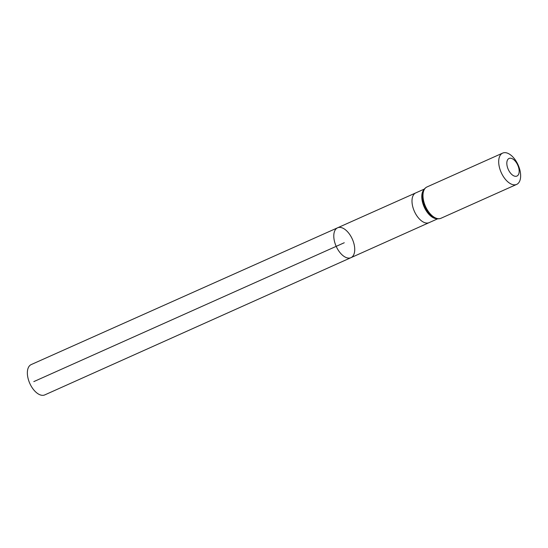 <?xml version="1.0" encoding="UTF-8"?>
<svg xmlns="http://www.w3.org/2000/svg" width="548" height="548" viewBox="0 0 548 548"><rect width="100%" height="100%" fill="white"/><g stroke="black" fill="none" stroke-linecap="round" stroke-linejoin="round"><path stroke-width="0.82" d="M336.191 246.353A16.365 8.843 -114.1 0 1 337.582 227.804A16.365 8.843 -114.1 0 1 352.33 239.134A16.365 8.843 -114.1 0 1 350.946 257.676A16.365 8.843 -114.1 0 1 336.191 246.353A16.365 8.843 -114.1 0 1 337.582 227.804L31.209 364.578A16.611 8.973 -114.1 0 0 29.798 383.408A16.611 8.973 -114.1 0 0 44.778 394.903L350.946 257.676A16.365 8.843 -114.1 0 1 336.191 246.353M508.236 169.387A9.645 5.213 -114.1 0 1 511.962 158.571A9.645 5.213 -114.1 0 1 518.785 173.826A9.645 5.213 -114.1 0 1 508.236 169.387M501.208 172.531A17.152 9.268 -114.1 0 1 502.667 153.098A17.152 9.268 -114.1 0 1 518.127 164.969A17.152 9.268 -114.1 0 1 516.668 184.402A17.152 9.268 -114.1 0 1 501.208 172.531M33.812 381.614L344.26 242.743L33.812 381.614M337.582 227.804L415.774 192.896A16.303 8.809 65.9 0 0 414.391 211.37A16.303 8.809 65.9 0 0 429.084 222.652L350.946 257.676M423.94 189.683A16.303 8.809 65.9 0 0 424.179 206.986A16.303 8.809 65.9 0 0 436.92 218.7M425.495 206.404A17.152 9.268 -114.1 0 1 426.954 186.964C424.816 188.033 423.433 189.861 422.803 192.451A16.728 9.035 -114.1 0 0 424.837 206.692A16.728 9.035 -114.1 0 0 434.105 217.707C436.448 218.967 438.736 219.152 440.955 218.275A17.152 9.268 -114.1 0 1 425.495 206.404M429.084 222.652L437.694 218.803M415.774 192.896L424.378 189.046M502.667 153.098L426.954 186.964M516.668 184.402L440.955 218.275"/></g></svg>
